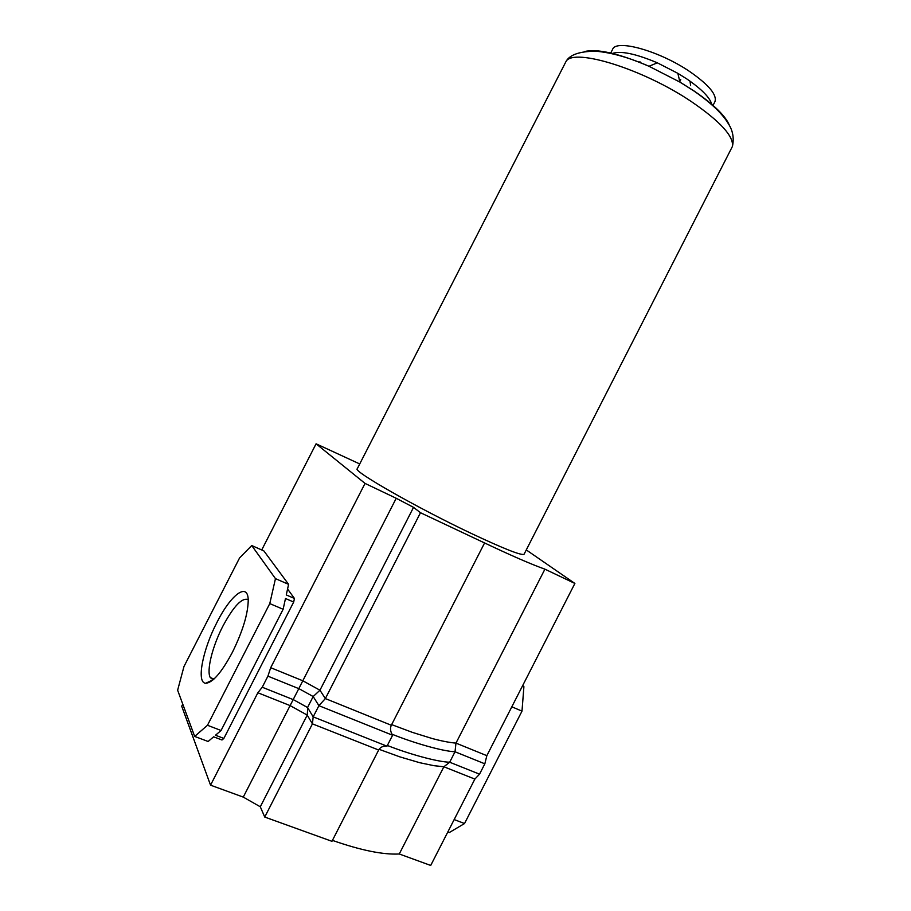<?xml version="1.0" encoding="UTF-8"?>
<svg xmlns="http://www.w3.org/2000/svg" width="911" height="911" viewBox="0 0 911 911"><rect width="100%" height="100%" fill="white"/><g stroke="black" fill="none" stroke-linecap="round" stroke-linejoin="round"><path stroke-width="1.37" d="M232.396 652.31C221.578 672.523 212.673 682.84 205.692 683.261C196.127 682.92 202.754 649.463 216.989 622.338C230.939 594.439 248.145 581.503 248.225 600.406C247.963 614.025 242.69 631.334 232.396 652.31M248.202 599.632C242.087 597.309 233.66 606.134 222.91 626.108C212.525 646.07 206.307 670.667 210.259 677.556L213.174 679.765M182.758 704.135L181.71 706.196L210.543 785.168L243.271 797.102L396.228 498.283L365.038 483.411L316.083 443.805L359.72 463.95M391.958 734.175C413.378 742.875 442.518 751.268 455.022 751.769L455.967 743.114L486.838 755.674L574.887 583.45L544.915 569.17L455.967 743.114C449.522 742.579 441.584 741.042 432.133 738.502L412.455 732.398L391.65 724.621M544.915 569.17C531.409 564.365 510.923 555.448 483.456 542.421L420.483 512.722L413.537 507.359L396.228 498.283M210.543 785.168L257.859 692.759L262.243 687.236L267.914 676.156L270.692 667.695L365.038 483.411M270.692 667.695L302.816 680.779L319.955 690.219L413.537 507.359M243.271 797.102L260.295 806.782L264.737 817.053L312.427 723.858L313.179 716.855L318.907 705.672L325.364 698.578L420.483 512.722M267.914 676.156L299.161 688.784L313.179 696.528L319.955 690.219L325.364 698.578L391.32 725.258L484.47 543.172M194.669 736.418L207.469 725.281L269.781 603.594L275.464 578.633L251.732 545.541L239.582 557.931L183.976 666.51L177.634 690.219L194.669 736.418L208.129 741.497L213.618 736.817L221.988 739.994L223.855 738.422L215.486 735.234L221.066 730.485L283.127 609.277L285.485 598.516L293.684 602.046L223.855 738.422M526.285 549.925L574.887 583.45M332.435 840.386C360.824 850.327 383.098 854.86 399.269 853.983L430.709 865.45L474.859 779.099L479.539 774.168L484.834 763.817L486.838 755.674M264.737 817.053L331.957 841.32L378.657 750.015C380.297 747.145 383.075 745.858 386.993 746.177L392.595 735.245C390.363 731.613 389.942 728.288 391.32 725.258M379.078 749.309L399.929 756.893L419.743 762.712L433.966 765.684L443.873 766.766L474.859 779.099M399.269 853.983L443.873 766.766L449.681 762.222L479.539 774.168M261.73 549.948L316.083 443.805M287.569 589.007L294.447 598.459L293.684 602.046M260.295 806.782L307.223 715.089L312.427 723.858L378.657 750.015M269.781 603.594L283.127 609.277M294.447 598.459L286.27 594.929L288.593 584.35L263.871 550.904L251.732 545.541M275.464 578.633L288.593 584.35M207.469 725.281L221.066 730.485M447.825 831.971L449.317 832.529L464.53 823.533L521.992 711.138L523.905 686.655L522.709 685.516M521.992 711.138L511.823 706.799M523.905 686.655L522.447 686.017M464.53 823.533L454.168 819.57M392.595 735.245L318.907 705.672L313.179 696.528L307.554 707.517L313.179 716.855L386.993 746.177M307.736 707.813L307.223 715.089L290.108 705.592L257.859 692.759M262.243 687.236L293.547 699.75L307.554 707.517M387.357 745.471C408.504 753.898 437.326 761.926 449.681 762.222L455.022 751.769L484.834 763.817M691.836 101.918C643.633 69.168 574.055 47.679 566.118 61.288L357.237 468.801C352.363 470.805 416.532 507.507 471.101 533.356C504.17 548.934 521.832 555.881 524.098 554.195L732.444 146.398C733.799 136.297 720.259 121.47 691.836 101.918M690.003 81.136L690.606 85.509M711.89 104.822C710.318 97.978 701.982 89.38 686.905 79.006L677.852 73.335L657.309 62.813C635.297 53.533 620.152 50.469 611.85 53.635M712.88 105.71L714.896 101.77C717.264 95.074 709.122 85.167 690.458 72.06C660.122 51.084 615.995 38.74 612.579 49.41L610.723 53.02M640.239 62.62L639.909 61.675M650.192 65.774L649.6 66.025M679.788 81.546L680.756 79.644L679.378 79.838M729.654 126.014C726.135 116.449 714.076 104.64 693.499 90.588L679.913 82.092L648.996 66.275C618.523 53.316 596.944 48.431 584.27 51.62M213.117 679.811L205.692 683.261M213.994 679.037L210.259 677.556M677.852 73.335L679.913 82.092L693.578 90.747C702.939 97.192 710.979 103.706 717.697 110.299C725.099 118.202 725.737 119.626 728.629 124.135C732.888 130.808 734.164 138.221 732.444 146.398M657.309 62.813L648.996 66.275C629 57.507 611.224 52.496 595.692 51.221C579.806 51.289 569.956 54.649 566.118 61.288"/></g></svg>

